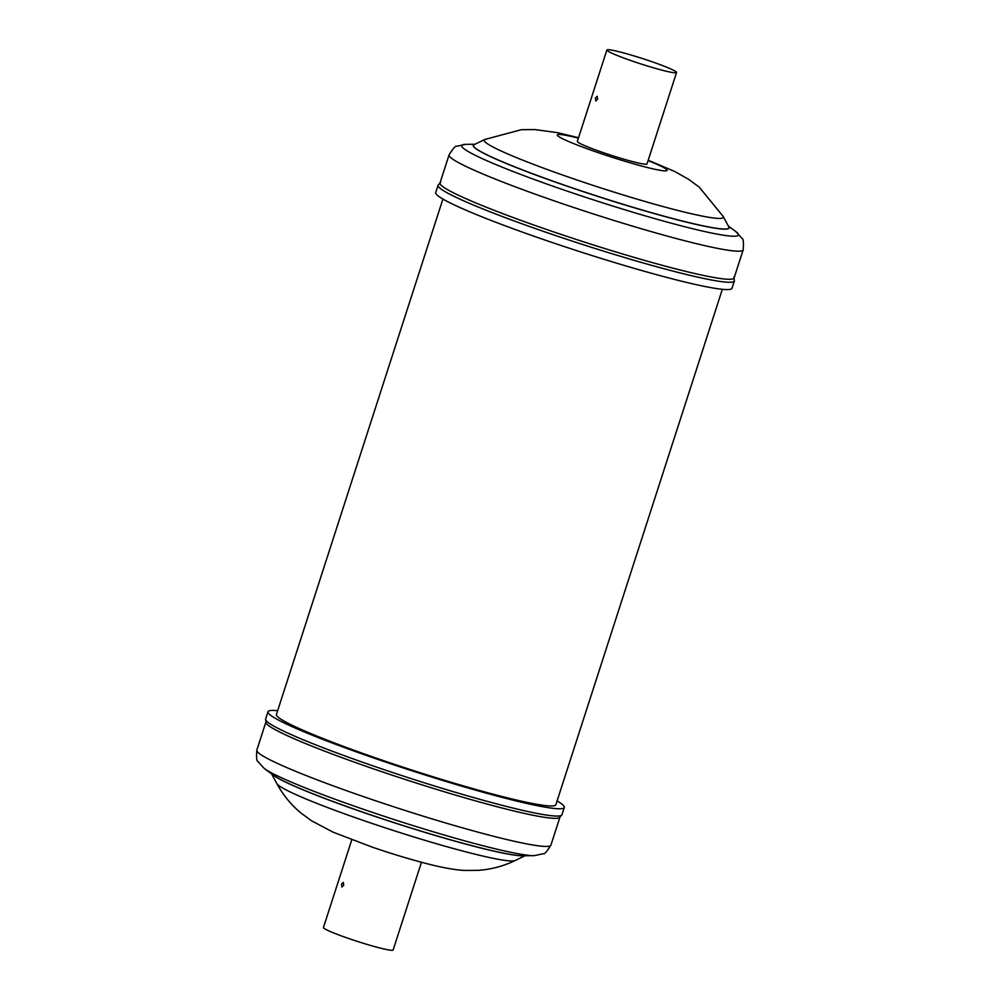 <?xml version="1.0" encoding="UTF-8"?>
<svg xmlns="http://www.w3.org/2000/svg" width="1000" height="1000" viewBox="0 0 1000 1000"><rect width="100%" height="100%" fill="white"/><g stroke="black" fill="none" stroke-linecap="round" stroke-linejoin="round"><path stroke-width="1.5" d="M595.688 100.9L597.612 99.138L597.188 96.275L595.388 98.075L595.962 100.962M606.875 50L577.35 141.4A36.612 2.812 17.9 0 0 581.675 144.288A36.612 2.812 17.9 0 0 620.462 158.175A36.612 2.812 17.9 0 0 647.025 163.912L676.55 72.5A36.612 2.812 -162.1 0 1 649.987 66.775A36.612 2.812 -162.1 0 1 611.2 52.888A36.612 2.812 -162.1 0 1 606.875 50A36.612 2.812 -162.1 0 1 633.438 55.738A36.612 2.812 -162.1 0 1 672.225 69.612A36.612 2.812 -162.1 0 1 676.55 72.5M734.1 277.975A154.525 11.85 -162.1 0 1 657.75 264.088A154.525 11.85 -162.1 0 1 510.525 216.562A154.525 11.85 -162.1 0 1 440 182.987L449.075 154.887A154.525 11.85 -162.1 0 0 519.612 188.463A154.525 11.85 -162.1 0 0 666.825 235.987A154.525 11.85 -162.1 0 0 743.175 249.875L734.1 277.975M655.075 274.262A155.688 11.95 17.9 0 0 732 288.263L734.362 280.95A155.688 11.95 -162.1 0 1 657.425 266.95A155.688 11.95 -162.1 0 1 509.113 219.075A155.688 11.95 -162.1 0 1 438.062 185.25L435.7 192.562A155.688 11.95 17.9 0 0 506.75 226.388A155.688 11.95 17.9 0 0 655.075 274.262M421.463 862.275L393.125 950A36.612 2.812 -162.1 0 1 366.562 944.262A36.612 2.812 -162.1 0 1 327.775 930.387A36.612 2.812 -162.1 0 1 323.45 927.5L351.788 839.762M341.788 886.988L343.713 885.225L343.288 882.362L341.488 884.175L342.062 887.05M561.938 814.75A155.688 11.95 17.9 0 1 376.475 767.075A155.688 11.95 17.9 0 1 265.637 719.05L266.062 723.05A154.525 11.85 17.9 0 0 375.913 769.688A154.525 11.85 17.9 0 0 559.263 817.75L561.938 814.75L564.3 807.438A155.688 11.95 17.9 0 0 557.087 800.938M277.663 710.688A155.688 11.95 17.9 0 0 268 711.737A155.688 11.95 17.9 0 0 378.837 759.762A155.688 11.95 17.9 0 0 564.3 807.438M442.912 199.062L276.438 714.463A146.825 11.262 17.9 0 0 293.775 726.038A146.825 11.262 17.9 0 0 449.325 781.737A146.825 11.262 17.9 0 0 555.862 804.725L722.337 289.312M648.075 160.65A57.7 4.425 -162.1 0 1 638.587 165.2A57.7 4.425 -162.1 0 1 566.312 140.488A57.7 4.425 -162.1 0 1 578.4 138.15M723.225 216.5A125.688 9.637 -162.1 0 1 661.275 206.062A125.688 9.637 -162.1 0 1 537.5 165.888A125.688 9.637 -162.1 0 1 484.775 139.488L474.087 144.688A134.3 10.3 -162.1 0 0 530.425 172.9A134.3 10.3 -162.1 0 0 662.663 215.812A134.3 10.3 -162.1 0 0 728.863 226.975L723.225 216.5L699.225 187.113L688.587 179.288L674.587 171.412L648.213 160.238M728.725 226.725A134.438 10.312 -162.1 0 1 662.7 215.925A134.438 10.312 -162.1 0 1 528.837 172.413A134.438 10.312 -162.1 0 1 474.35 144.55M728.388 226.1L735.7 231.475A145.438 11.162 -162.1 0 1 666.562 221.912A145.438 11.162 -162.1 0 1 515.188 172.312A145.438 11.162 -162.1 0 1 465.913 144.338L456.562 146.287C455.45 145.738 452.95 148.613 449.075 154.887M515.225 860.512C503.387 866.188 491.112 869.45 478.387 870.325L465.5 870.45C457.925 870.25 447.287 868.55 433.587 865.35C415.012 860.837 394.562 854.762 372.225 847.125L333.2 832.212L311.4 820.713L300.688 812.812C290.975 804.7 283 794.925 276.775 783.5A125.688 9.637 17.9 0 0 366.1 821.413A125.688 9.637 17.9 0 0 515.225 860.512L525.013 855.75M272.575 774.613A134.3 10.3 17.9 0 0 366.587 813.538A134.3 10.3 17.9 0 0 523.812 855.763M534.087 855.662A145.438 11.162 17.9 0 1 365.1 809.875A145.438 11.162 17.9 0 1 264.3 768.525L273.4 775.225A134.438 10.312 17.9 0 0 366.575 813.45A134.438 10.312 17.9 0 0 522.788 855.775L534.087 855.662L543.438 853.713C544.55 854.262 547.05 851.388 550.925 845.113L559.875 817.4M264.3 768.525L257.863 761.462C256.637 761.263 256.288 757.475 256.825 750.125A154.525 11.85 17.9 0 0 366.838 797.788A154.525 11.85 17.9 0 0 550.925 845.113M735.7 231.475L742.138 238.538C743.363 238.738 743.713 242.525 743.175 249.875M733.938 276.95L734.362 280.95M276.775 783.5L271.613 773.9M256.825 750.125L265.775 722.412M265.637 719.05L268 711.737M440.737 182.25L438.062 185.25M474.988 144.25L465.913 144.338M578.538 137.725L557.438 132.65L534.7 129.562L521.375 129.7L484.775 139.488"/></g></svg>
